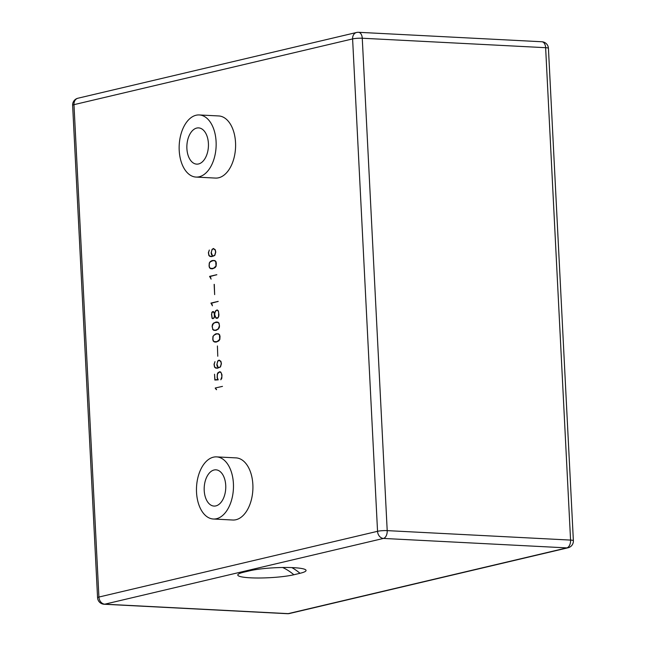 <?xml version="1.0" encoding="UTF-8"?>
<svg xmlns="http://www.w3.org/2000/svg" width="646" height="646" viewBox="0 0 646 646"><rect width="100%" height="100%" fill="white"/><g stroke="black" fill="none" stroke-linecap="round" stroke-linejoin="round"><path stroke-width="0.97" d="M212.292 249.493L213.584 248.524M211.767 256.349L212.978 256.066L211.613 254.863L211.169 253.192L212.05 249.388L213.438 248.484L215.288 249.832L215.764 252.11L214.843 255.307L211.759 256.624L210.007 256.462L208.876 255.501L208.383 252.659L209.32 250.034L208.537 252.675L209.013 255.34L210.047 256.171L211.767 256.349L213.261 256.082L212.461 255.638M211.791 256.615L210.281 256.478L209.223 255.606M215.053 249.518L213.107 248.823L212.146 249.614L211.137 252.594M211.299 252.578L212.445 255.63L213.737 255.969L214.9 255.186M213.463 255.953L214.755 255.089L215.602 252.11L215.158 250.002L213.43 248.742M214.335 341.944L213.212 341.015L212.768 339.328L212.97 336.291L215.675 333.885L218.469 333.796L219.592 334.733L220.036 336.421L219.826 339.457L218.824 340.878L216.087 342.114L214.335 341.944L213.212 341.015M216.127 342.097L214.609 341.952M216.749 333.893L214.036 335.104L213.115 336.413L212.93 339.255L213.341 340.813L214.391 341.669L217.137 341.597L219.68 339.32L219.462 334.943L218.413 334.071L216.749 333.893L218.413 334.071M217.137 341.597L216.135 341.831M214.125 335.056L215.675 333.885M215.95 333.901L216.959 333.659M219.624 334.862L218.695 334.087M217.419 341.613L218.937 340.725M217.411 345.957L217.775 356.237L217.411 345.957M212.066 318.316L211.5 314.287L212.461 311.647L213.939 311.913L214.593 314.19L215.506 310.936L217.25 309.943L218.38 310.879L218.937 314.877L218.679 316.71L217.67 318.171L215.861 318.002L214.65 315.256L214.23 317.792L212.825 318.728L212.292 318.139M213.002 318.688L212.34 318.333M216.781 318.381L215.861 318.002M216.144 318.018L215.651 317.364M217.226 310.217L216.24 310.451L215.005 312.406L214.698 314.707L215.95 317.751L217.613 317.921L218.534 316.621L218.671 312.648L218.251 311.081L217.226 310.217L218.413 310.992M213.164 311.743L211.912 312.591L211.662 314.287L212.187 318.082L212.849 318.462L214.109 317.614L214.375 316.459L214.206 313.149L213.164 311.743L214.004 312.091M213.495 318.308L212.849 318.462M216.467 310.209L217.322 310.007M216.192 310.508L215.506 310.936M212.744 311.655L213.285 311.534M212.251 312.204L211.759 312.414M217.88 317.937L216.628 318.147M216.58 389.683L215.239 388.004L222.482 386.373M216.523 389.53L215.78 388.545M216.37 389.675L215.247 388.189M212.469 305.808L210.935 303.087L218.178 301.375L211.21 303.289L212.469 305.808M211.21 303.103L218.178 301.456M212.219 304.613L211.476 303.628M218.195 372.823L219.834 371.781M214.981 379.775L217.775 379.63L217.137 377.66L217.298 374.091L217.952 372.734L219.68 371.733L220.762 372.064L221.974 374.761L221.796 378.346L220.803 379.783L221.901 376.497L221.4 373.259L220.698 372.322L219.01 372.161L217.436 374.195L217.29 377.587L218.227 379.856L214.835 380.034L214.537 374.236L214.981 379.775L217.96 379.517M220.698 372.322L219.664 372.007M214.133 284.369L214.65 294.616L214.294 284.377M217.944 361.106L219.244 360.137M217.419 367.962L218.631 367.671L217.266 366.468L216.822 364.796L217.71 361.001L219.091 360.088L220.94 361.437L221.416 363.714L220.504 366.92L217.411 368.228L215.659 368.075L214.537 367.114L214.036 364.271L214.973 361.647L214.197 364.279L214.666 366.944L215.699 367.784L217.694 367.97L218.913 367.687L218.114 367.251L219.115 367.558L220.407 366.694L221.255 363.714L220.811 361.615L219.083 360.347L217.799 361.219L216.951 364.183L218.098 367.243M217.444 368.22L215.934 368.083L214.876 367.211M220.706 361.122L219.083 360.347M219.115 367.558L220.561 366.799M211.113 279.112L209.579 276.391L216.822 274.687L209.861 276.593L211.113 279.112M209.861 276.407L216.83 274.76M210.871 277.917L210.128 276.932M213.535 323.412L216.37 322.015M215.538 330.453L214.02 330.308L212.865 329.266M219.034 323.218L218.106 322.443L215.07 322.507L213.438 323.46L212.122 326.505L212.381 324.647L213.382 323.21L216.127 321.991L217.88 322.152L219.002 323.089L219.503 325.955L218.873 323.299L217.823 322.427L216.16 322.249M212.284 326.521L212.752 329.169L213.802 330.025L215.821 330.203L218.348 329.08M215.546 330.187L218.162 329.016L219.341 325.955M212.897 329.387L212.122 326.505M219.503 325.955L219.236 327.813L216.539 330.219L213.745 330.3L212.623 329.371M210.62 268.671L209.498 267.751L209.062 266.055L209.264 263.019L210.265 261.582L211.961 260.613L214.755 260.524L215.877 261.46L216.321 263.156L216.119 266.184L215.11 267.614L212.373 268.841L210.62 268.671L209.498 267.751M212.413 268.833L210.903 268.688M213.035 260.629L210.321 261.84L209.409 263.148L209.215 265.982L209.627 267.549L210.685 268.405L213.43 268.324L215.974 266.047L215.748 261.67L214.706 260.806L213.035 260.629L214.706 260.806M213.43 268.324L212.421 268.566M210.41 261.783L211.961 260.613M212.235 260.629L213.245 260.386M215.909 261.59L214.981 260.814M213.705 268.34L215.223 267.452M199.251 114.948L218.703 115.949A31.105 18.459 93 0 1 235.532 147.966A31.105 18.459 93 0 1 215.498 178.078L196.045 177.077A31.105 18.459 -87 0 0 216.087 146.965A31.105 18.459 -87 0 0 199.251 114.948A31.105 18.459 -87 0 0 196.093 115.238A31.105 18.459 -87 0 0 179.144 147.716A31.105 18.459 -87 0 0 196.045 177.077M216.571 456.883L236.024 457.885A31.105 18.459 93 0 1 252.852 489.902A31.105 18.459 93 0 1 232.818 520.022L213.374 519.013A31.105 18.459 -87 0 0 233.408 488.901A31.105 18.459 -87 0 0 216.571 456.883A31.105 18.459 -87 0 0 213.414 457.174A31.105 18.459 -87 0 0 196.465 489.66A31.105 18.459 -87 0 0 213.374 519.013M196.739 128.061A18.145 10.772 93 0 1 198.588 127.892A18.145 10.772 93 0 1 208.408 146.569A18.145 10.772 93 0 1 196.715 164.132A18.145 10.772 93 0 1 186.856 147.005A18.145 10.772 93 0 1 196.739 128.061M293.849 574.754A31.105 4.264 -2.9 0 1 256.3 577.992A31.105 4.264 -2.9 0 1 238.374 574.149A31.105 4.264 -2.9 0 1 243.841 572.17L249.986 570.725A31.105 4.264 -2.9 0 1 281.551 567.519A31.105 4.264 -2.9 0 1 305.38 569.611A31.105 4.264 -2.9 0 1 299.994 573.301L293.849 574.754A54.958 43.589 -103.3 0 0 282.625 567.495M215.885 505.899A18.145 10.772 93 0 1 214.036 506.076A18.145 10.772 93 0 1 204.217 487.399A18.145 10.772 93 0 1 215.909 469.828A18.145 10.772 93 0 1 225.769 486.955A18.145 10.772 93 0 1 215.885 505.899M377.547 531.311L98.919 597.049L73.975 104.66L352.603 38.913L377.547 531.311A6.912 5.483 76.7 0 0 383.449 538.433A6.912 4.102 -87 0 0 387.204 530.624A6.912 0.945 177.1 0 0 377.547 531.311M541.881 41.756A6.912 4.102 93 0 1 545.628 47.691A6.912 0.945 -2.9 0 1 548.43 48.313A6.912 6.912 0 0 0 541.881 41.756L358.514 32.3A6.912 6.912 0 0 0 356.576 32.478A6.912 5.483 76.7 0 0 352.603 38.913A6.912 0.945 -2.9 0 1 362.261 38.235A6.912 4.102 -87 0 0 358.514 32.3M573.373 540.702A6.912 0.945 177.1 0 0 570.571 540.088A6.912 4.102 93 0 1 566.817 547.889A6.912 5.483 76.7 0 0 568.06 547.776A6.912 6.912 0 0 0 573.373 540.702L548.43 48.313M289.424 613.522A6.912 5.483 -103.3 0 1 288.189 613.635A6.912 4.102 93 0 1 287.486 613.7A6.912 6.912 0 0 0 289.424 613.522L568.06 547.776M72.627 105.298A6.912 0.945 -2.9 0 1 73.975 104.66A6.912 5.483 -103.3 0 1 77.94 98.224A6.912 6.912 0 0 0 72.627 105.298L97.57 597.687A6.912 6.912 0 0 0 104.119 604.244A6.912 4.102 -87 0 0 104.822 604.18A6.912 5.483 -103.3 0 1 98.919 597.049A6.912 0.945 177.1 0 0 97.57 597.687M104.822 604.18L383.449 538.433L566.817 547.889L288.189 613.635L104.822 604.18M387.204 530.624L362.261 38.235L545.628 47.691L570.571 540.088L387.204 530.624M291.83 567.592A54.958 43.589 -103.3 0 1 299.994 573.301M104.119 604.244L287.486 613.7M356.576 32.478L77.94 98.224"/></g></svg>

